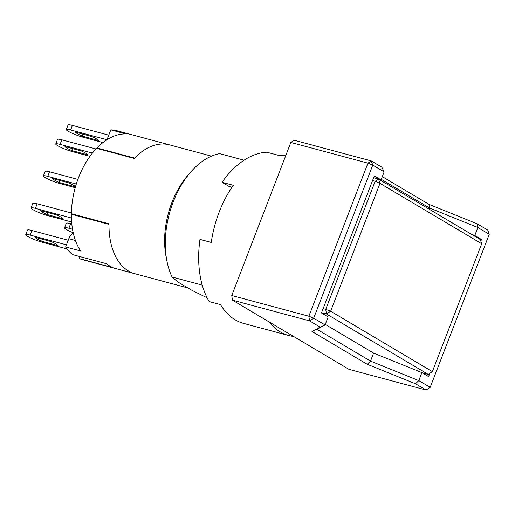 <?xml version="1.0" encoding="UTF-8"?>
<svg xmlns="http://www.w3.org/2000/svg" width="515" height="515" viewBox="0 0 515 515"><rect width="100%" height="100%" fill="white"/><g stroke="black" fill="none" stroke-linecap="round" stroke-linejoin="round"><path stroke-width="0.77" d="M202.247 285.123L172.081 277.025A74.141 45.642 -75 0 1 166.95 261.176A74.141 45.642 -75 0 1 173.227 201.88A74.141 45.642 -75 0 1 190.949 171.791A74.141 45.642 -75 0 1 219.686 153.644L244.091 160.197M166.95 261.176L166.12 256.959A67.961 41.844 -75 0 1 171.868 202.601A67.961 41.844 -75 0 1 188.117 175.023L190.949 171.791M187.988 287.994L82.297 259.618A66.725 41.078 -75 0 1 79.246 258.588L113.1 267.678A66.725 41.078 -75 0 1 106.405 263.706L72.551 254.616A66.725 41.078 -75 0 1 65.63 246.968L80.675 251.011A66.725 41.078 105 0 1 71.373 214.259L108.987 224.36A66.725 41.078 105 0 0 134.962 273.761A66.725 41.078 -75 0 1 108.993 223.8L71.379 213.699A66.725 41.078 -75 0 1 78.499 177.752A66.725 41.078 -75 0 1 96.608 148.32L134.222 158.42A66.725 41.078 -75 0 1 169.57 144.876A66.725 41.078 105 0 0 134.563 158.066L96.949 147.966L97.123 148.462M172.081 277.025L177.894 282.008L191.876 290.305L207.133 297.825M231.75 295.533L290.821 142.449L294.149 140.215L371.264 160.918L367.935 163.152L308.865 316.236L231.75 295.533L232.439 300.148L348.925 369.319L426.04 390.022L430.18 387.357L418.798 380.598L415.489 383.759L426.04 390.022M290.821 142.449L367.935 163.152L372.763 165.103L384.145 171.862L381.815 167.182L371.264 160.918L372.763 165.103L313.693 318.186L309.554 320.858L320.098 327.122L311.974 331.473L367.195 364.26L415.489 383.759M477.205 223.825L477.869 227.514L489.25 234.274L487.75 230.089L477.205 223.825L428.905 204.326L382.297 176.651M232.439 300.148L309.554 320.858L308.865 316.236L313.693 318.186L325.074 324.946L316.944 329.297L370.504 361.099L418.798 380.598L421.888 372.603L428.583 376.574L429.838 373.324M428.905 204.326L429.574 208.015L381.261 179.329M470.852 233.926L474.785 235.516L477.869 227.514L429.574 208.015L429.137 209.154M489.25 234.274L430.18 387.357M320.098 327.122L325.074 324.946L328.158 316.95L321.469 312.972L374.366 175.885L381.061 179.857L384.145 171.862M367.195 364.26L370.504 361.099L373.587 353.097L421.888 372.603M311.974 331.473L316.944 329.297M380.398 180.211L381.061 179.857M474.785 235.516L481.48 239.488L480.83 241.168M325.28 324.411L373.587 353.097M481.48 239.488L479.182 238.87M321.572 312.702L326.433 313.95L428.229 374.399L422.467 372.95M323.13 308.659L325.744 309.328L375.145 181.306L372.557 180.572M481.705 243.756L379.986 183.359L330.643 311.234L325.744 309.328L326.433 313.95L330.643 311.234L432.362 371.63L481.705 243.756L480.276 239.52L378.474 179.072L373.665 177.701M432.362 371.63L428.229 374.399M375.145 181.306L378.474 179.072L379.986 183.359L375.145 181.306M46.974 214.51L63.268 218.888A12.354 1.654 -158.9 0 0 61.176 217.24A12.354 1.654 -158.9 0 0 56.573 214.91L40.279 210.538A12.354 1.654 -158.9 0 0 46.974 214.51L47.741 212.541M75.486 186.713A12.354 1.654 -158.9 0 0 73.523 185.252A12.354 1.654 -158.9 0 0 68.913 182.922L52.627 178.551A12.354 1.654 -158.9 0 0 59.322 182.529L75.448 186.855M85.863 153.264A12.354 1.654 -158.9 0 0 81.254 150.94L64.967 146.563A12.354 1.654 -158.9 0 0 71.662 150.541L87.949 154.912A12.354 1.654 -158.9 0 0 85.863 153.264M96.427 138.85A12.354 1.654 -158.9 0 0 91.825 136.527L75.531 132.149A12.354 1.654 -158.9 0 0 82.226 136.127L98.513 140.498A12.354 1.654 -158.9 0 0 96.427 138.85M55.871 243.949A12.354 1.654 -158.9 0 0 51.268 241.625L34.981 237.254A12.354 1.654 -158.9 0 0 41.67 241.226L57.963 245.603A12.354 1.654 -158.9 0 0 55.871 243.949M71.392 212.978L37.17 203.786A11.124 1.494 -158.9 0 0 32.818 203.361L31.055 207.931A11.124 1.494 21.1 0 1 35.406 208.356L71.411 218.025M71.624 222.004L47.457 215.515A11.124 1.494 21.1 0 1 36.43 211.446A11.124 1.494 21.1 0 1 31.055 207.931M71.373 214.259L72.274 213.944M211.478 156.129L116.905 130.733A66.725 41.078 105 0 0 110.815 129.864L125.86 133.906A66.725 41.078 105 0 0 96.949 147.966M75.216 187.666L59.798 183.527A11.124 1.494 21.1 0 1 48.777 179.458A11.124 1.494 21.1 0 1 43.395 175.943A11.124 1.494 21.1 0 1 47.747 176.368L76.297 184.035M77.874 179.413L49.511 171.798A11.124 1.494 -158.9 0 0 45.159 171.373L43.395 175.943M89.964 156.322L72.139 151.539A11.124 1.494 21.1 0 1 61.118 147.47A11.124 1.494 21.1 0 1 55.742 143.955A11.124 1.494 21.1 0 1 60.088 144.38L92.436 153.071M95.983 148.977L61.852 139.816A11.124 1.494 -158.9 0 0 57.506 139.385L55.742 143.955M73.188 232.741A11.124 1.494 21.1 0 1 64.529 227.81A11.124 1.494 21.1 0 1 68.875 228.235L72.499 229.207M71.797 223.974L70.639 223.665A11.124 1.494 -158.9 0 0 66.293 223.24L64.529 227.81M65.63 246.968L68.823 238.683A9.888 6.083 -75 0 1 73.233 232.935M110.815 129.864L107.616 138.155A9.888 6.083 105 0 0 107.126 139.629M59.322 182.529L60.081 180.553M71.662 150.541L72.422 148.565M79.246 258.588L80.012 256.618M108.774 135.162L72.415 125.403A11.124 1.494 -158.9 0 0 68.07 124.978L66.306 129.542A11.124 1.494 21.1 0 1 70.658 129.973L106.978 139.726M67.014 248.906L42.153 242.224A11.124 1.494 21.1 0 1 31.125 238.162A11.124 1.494 21.1 0 1 25.75 234.647A11.124 1.494 21.1 0 1 30.102 235.072L66.454 244.831M102.955 142.565L82.703 137.125A11.124 1.494 21.1 0 1 71.682 133.057A11.124 1.494 21.1 0 1 66.306 129.542M82.226 136.127L82.992 134.151M41.67 241.226L42.436 239.256M25.75 234.647L27.514 230.076A11.124 1.494 21.1 0 1 31.866 230.501L68.218 240.26M269.236 322.004A86.494 53.251 105 0 0 288.761 335.529A86.494 53.251 105 0 0 293.55 336.437M288.761 335.529L243.621 323.407A86.494 53.251 -75 0 1 220.497 304.623L209.212 301.597A86.494 53.251 -75 0 1 199.975 239.411L211.259 242.436A86.494 53.251 -75 0 1 219.19 212.045A86.494 53.251 -75 0 1 233.301 185.316L222.017 182.291A86.494 53.251 -75 0 1 266.854 152.208L278.139 155.24A86.494 53.251 -75 0 1 285.703 155.71M222.017 182.291L229.13 186.507L231.962 187.273M37.17 203.786L35.406 208.356M75.409 240.453L68.823 238.683M107.616 138.155L108.993 138.522M47.747 176.368L49.511 171.798M60.088 144.38L61.852 139.816M68.875 228.235L70.639 223.665M72.415 125.403L70.658 129.973M30.102 235.072L31.866 230.501"/></g></svg>
